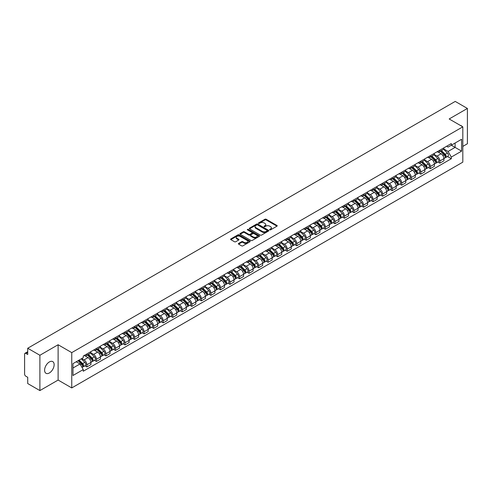 <?xml version="1.0" encoding="UTF-8"?>
<svg xmlns="http://www.w3.org/2000/svg" width="492" height="492" viewBox="0 0 492 492"><rect width="100%" height="100%" fill="white"/><g stroke="black" fill="none" stroke-linecap="round" stroke-linejoin="round"><path stroke-width="0.74" d="M269.745 229.856A0.597 0.344 0 0 0 270.588 229.856L276.965 226.172A0.849 0.492 0 0 0 277.217 225.828A0.849 0.492 0 0 0 276.965 225.477L266.16 219.241A0.849 0.492 0 0 0 264.96 219.241L258.583 222.925A0.597 0.344 0 0 0 259.419 223.411L260.25 222.931A2.718 1.568 0 0 1 264.087 222.931L264.991 223.454A2.718 1.568 0 0 1 265.785 224.561A2.718 1.568 0 0 1 264.991 225.668L264.167 226.148A0.597 0.344 0 0 0 265.003 226.634L265.828 226.154A2.718 1.568 0 0 1 269.671 226.154L270.575 226.677A2.718 1.568 0 0 1 271.369 227.784A2.718 1.568 0 0 1 270.575 228.891L269.745 229.37A0.597 0.344 0 0 0 269.745 229.856L269.745 229.37M49.372 372.961A6.747 3.893 120 0 0 53.776 367.014A6.747 3.893 120 0 0 52.742 361.608A6.747 3.893 120 0 0 49.372 361.94A6.747 3.893 120 0 0 44.963 367.887A6.747 3.893 120 0 0 45.996 373.293A6.747 3.893 120 0 0 49.372 372.961M462.013 126.382A6.747 3.893 120 0 0 461.293 125.731A6.747 3.893 120 0 0 460.371 125.435M238.608 243.435A0.849 0.492 0 0 0 238.356 243.78A0.849 0.492 0 0 0 238.608 244.124L241.64 245.877A0.849 0.492 0 0 0 242.839 245.877L249.924 241.787A0.849 0.492 0 0 0 250.17 241.443A0.849 0.492 0 0 0 249.924 241.092L239.118 234.856A0.849 0.492 0 0 0 237.913 234.856L230.834 238.946A0.849 0.492 0 0 0 230.582 239.29A0.849 0.492 0 0 0 230.834 239.641L234.493 241.75A0.849 0.492 0 0 0 235.693 241.75L238.725 240.004A0.849 0.492 0 0 0 238.977 239.653A0.849 0.492 0 0 0 238.725 239.309L236.91 238.263A2.269 1.31 0 0 1 236.246 237.335A2.269 1.31 0 0 1 237.648 236.123A2.269 1.31 0 0 1 240.121 236.406L247.236 240.514A2.269 1.31 0 0 1 247.9 241.443A2.269 1.31 0 0 1 246.498 242.654A2.269 1.31 0 0 1 244.026 242.365L242.839 241.683A0.849 0.492 0 0 0 241.64 241.683L238.608 243.435L238.608 244.124L241.64 242.39L241.64 241.683M71.752 352.623L58.117 344.744L39.889 355.267L27.718 348.244L455.229 101.42L467.4 108.449L449.171 118.972L462.812 126.844L71.752 352.623L71.752 387.93L462.812 162.157L462.812 126.844M260.305 235.096A0.849 0.492 0 0 0 261.51 235.096L268.589 231.006A0.849 0.492 0 0 0 268.841 230.662A0.849 0.492 0 0 0 268.589 230.317L257.783 224.075A0.849 0.492 0 0 0 256.584 224.075L249.499 228.165A0.849 0.492 0 0 0 249.253 228.509A0.849 0.492 0 0 0 249.499 228.86L260.305 235.096M247.667 229.985A0.597 0.344 0 0 1 248.269 230.065L259.247 236.406L252.175 240.49A0.849 0.492 0 0 1 250.969 240.49L240.164 234.247L240.164 233.552A0.849 0.492 0 0 0 239.918 233.903A0.849 0.492 0 0 0 240.164 234.247M240.164 233.552L243.196 231.806A0.849 0.492 0 0 1 244.401 231.806L248.78 234.333A0.849 0.492 0 0 0 249.979 234.333L251.99 233.171A0.849 0.492 0 0 0 252.242 232.827A0.849 0.492 0 0 0 251.99 232.482L247.433 229.844A0.597 0.344 0 0 1 248.269 229.364L259.259 235.705A0.849 0.492 0 0 1 259.505 236.049A0.849 0.492 0 0 1 259.259 236.4L259.259 235.705M39.889 355.267L39.889 390.58L27.718 383.551L27.718 377.303L25.824 376.208A1.728 0.996 -120 0 1 24.6 374.086L24.6 354.105A1.728 0.996 -120 0 1 24.957 353.311L27.718 351.719M462.812 146.407L467.4 143.756L467.4 108.449M39.889 390.58L58.117 380.058L71.752 387.93M27.718 348.244L27.718 354.492L25.824 353.397A1.728 0.996 -120 0 0 24.957 353.311M439.879 150.152A3.979 2.3 60 0 1 439.055 151.936L443.089 149.605A3.979 2.3 -120 0 0 443.913 147.821M434.147 154.433L437.062 156.118A3.979 2.3 60 0 1 439.879 160.989L443.913 158.658A3.979 2.3 -120 0 0 441.103 153.787L438.212 152.12M443.913 158.658L443.913 160.816L439.879 163.141L437.942 162.028M439.055 151.936A3.979 2.3 60 0 1 437.093 151.757M439.879 160.989L439.879 163.141M430.334 155.656A3.979 2.3 60 0 1 429.51 157.446L433.55 155.115A3.979 2.3 -120 0 0 434.374 153.326M428.403 167.532L430.334 168.651L434.374 166.321L434.374 164.168A3.979 2.3 -120 0 0 431.558 159.297L428.673 157.625M429.51 157.446A3.979 2.3 60 0 1 427.554 157.262M424.608 159.943L427.523 161.628A3.979 2.3 60 0 1 430.334 166.499L430.334 168.651M420.795 161.167A3.979 2.3 60 0 1 419.971 162.95L424.006 160.62A3.979 2.3 -120 0 0 424.83 158.836M418.858 173.043L420.795 174.162L424.83 171.831L424.83 169.678A3.979 2.3 -120 0 0 422.019 164.802L419.129 163.135M419.971 162.95A3.979 2.3 60 0 1 418.016 162.772M415.07 165.453L417.985 167.132A3.979 2.3 60 0 1 420.795 172.009L420.795 174.162M411.257 166.677A3.979 2.3 60 0 1 410.433 168.461L414.467 166.13A3.979 2.3 -120 0 0 415.291 164.346M409.319 178.553L411.257 179.672L415.291 177.341L415.291 175.183A3.979 2.3 -120 0 0 412.481 170.312L409.59 168.645M410.433 168.461A3.979 2.3 60 0 1 408.471 168.282M405.525 170.958L408.44 172.643A3.979 2.3 60 0 1 411.257 177.514L411.257 179.672M401.712 172.182A3.979 2.3 60 0 1 400.888 173.971L404.928 171.64A3.979 2.3 -120 0 0 405.752 169.851M399.781 184.063L401.712 185.177L405.752 182.846L405.752 180.693A3.979 2.3 -120 0 0 402.936 175.822L400.045 174.15M400.888 173.971A3.979 2.3 60 0 1 398.932 173.793M395.986 176.468L398.901 178.153A3.979 2.3 60 0 1 401.712 183.024L401.712 185.177M392.173 177.692A3.979 2.3 60 0 1 391.349 179.475L395.383 177.145A3.979 2.3 -120 0 0 396.208 175.361M390.236 189.568L392.173 190.687L396.208 188.356L396.208 186.204A3.979 2.3 -120 0 0 393.397 181.327L390.507 179.66M391.349 179.475A3.979 2.3 60 0 1 389.387 179.297M386.441 181.978L389.356 183.657A3.979 2.3 60 0 1 392.173 188.534L392.173 190.687M382.635 183.202A3.979 2.3 60 0 1 381.81 184.986L385.845 182.655A3.979 2.3 -120 0 0 386.669 180.871M380.697 195.078L382.635 196.197L386.669 193.866L386.669 191.708A3.979 2.3 -120 0 0 383.852 186.837L380.968 185.17M381.81 184.986A3.979 2.3 60 0 1 379.849 184.808M376.903 187.483L379.818 189.168A3.979 2.3 60 0 1 382.635 194.039L382.635 196.197M373.09 188.707A3.979 2.3 60 0 1 372.266 190.496L376.306 188.165A3.979 2.3 -120 0 0 377.13 186.376M371.152 200.588L373.09 201.702L377.13 199.371L377.13 197.218A3.979 2.3 -120 0 0 374.314 192.347L371.423 190.675M372.266 190.496A3.979 2.3 60 0 1 370.31 190.318M367.364 192.993L370.279 194.678A3.979 2.3 60 0 1 373.09 199.549L373.09 201.702M363.551 194.217A3.979 2.3 60 0 1 362.727 196L366.761 193.67A3.979 2.3 -120 0 0 367.586 191.886M361.614 206.093L363.551 207.212L367.586 204.881L367.586 202.729A3.979 2.3 -120 0 0 364.775 197.852L361.884 196.185M362.727 196A3.979 2.3 60 0 1 360.765 195.822M357.819 198.504L360.734 200.183A3.979 2.3 60 0 1 363.551 205.059L363.551 207.212M354.006 199.727A3.979 2.3 60 0 1 353.182 201.511L357.223 199.18A3.979 2.3 -120 0 0 358.047 197.397M352.075 211.603L354.006 212.722L358.047 210.392L358.047 208.233A3.979 2.3 -120 0 0 355.23 203.362L352.346 201.695M353.182 201.511A3.979 2.3 60 0 1 351.226 201.333M348.281 204.008L351.196 205.693A3.979 2.3 60 0 1 354.006 210.564L354.006 212.722M344.468 205.232A3.979 2.3 60 0 1 343.644 207.021L347.678 204.69A3.979 2.3 -120 0 0 348.502 202.901M342.53 217.113L344.468 218.227L348.502 215.896L348.502 213.743A3.979 2.3 -120 0 0 345.692 208.872L342.801 207.206M343.644 207.021A3.979 2.3 60 0 1 341.688 206.843M338.742 209.518L341.657 211.203A3.979 2.3 60 0 1 344.468 216.074L344.468 218.227M334.929 210.742A3.979 2.3 60 0 1 334.105 212.526L338.139 210.201A3.979 2.3 -120 0 0 338.963 208.411M332.992 222.618L334.929 223.737L338.963 221.406L338.963 219.254A3.979 2.3 -120 0 0 336.153 214.377L333.262 212.71M334.105 212.526A3.979 2.3 60 0 1 332.143 212.347M329.197 215.029L332.112 216.708A3.979 2.3 60 0 1 334.929 221.584L334.929 223.737M325.384 216.252A3.979 2.3 60 0 1 324.56 218.036L328.601 215.705A3.979 2.3 -120 0 0 329.425 213.922M323.453 228.128L325.384 229.247L329.425 226.917L329.425 224.758A3.979 2.3 -120 0 0 326.608 219.887L323.718 218.22M324.56 218.036A3.979 2.3 60 0 1 322.604 217.858M319.659 220.533L322.574 222.218A3.979 2.3 60 0 1 325.384 227.089L325.384 229.247M315.846 221.757A3.979 2.3 60 0 1 315.021 223.546L319.056 221.215A3.979 2.3 -120 0 0 319.88 219.426M313.908 233.638L315.846 234.752L319.88 232.421L319.88 230.268A3.979 2.3 -120 0 0 317.069 225.398L314.179 223.731M315.021 223.546A3.979 2.3 60 0 1 313.06 223.368M310.114 226.043L313.029 227.728A3.979 2.3 60 0 1 315.846 232.599L315.846 234.752M306.301 227.267A3.979 2.3 60 0 1 305.483 229.057L309.517 226.726A3.979 2.3 -120 0 0 310.341 224.936M304.37 239.143L306.307 240.262L310.341 237.931L310.341 235.779A3.979 2.3 -120 0 0 307.525 230.902L304.64 229.235M305.483 229.057A3.979 2.3 60 0 1 303.521 228.872M300.575 231.554L303.49 233.233A3.979 2.3 60 0 1 306.307 238.11L306.307 240.262M296.762 232.778A3.979 2.3 60 0 1 295.938 234.561L299.979 232.23A3.979 2.3 -120 0 0 300.797 230.447M294.825 244.653L296.762 245.772L300.797 243.442L300.797 241.289A3.979 2.3 -120 0 0 297.986 236.412L295.095 234.745M295.938 234.561A3.979 2.3 60 0 1 293.982 234.383M291.036 237.058L293.952 238.743A3.979 2.3 60 0 1 296.762 243.614L296.762 245.772M287.223 238.282A3.979 2.3 60 0 1 286.399 240.071L290.434 237.741A3.979 2.3 -120 0 0 291.258 235.957M285.286 250.164L287.223 251.277L291.258 248.946L291.258 246.793A3.979 2.3 -120 0 0 288.447 241.923L285.557 240.256M286.399 240.071A3.979 2.3 60 0 1 284.438 239.893M281.492 242.568L284.407 244.253A3.979 2.3 60 0 1 287.223 249.124L287.223 251.277M277.679 243.792A3.979 2.3 60 0 1 276.855 245.582L280.895 243.251A3.979 2.3 -120 0 0 281.719 241.461M275.748 255.668L277.679 256.787L281.719 254.456L281.719 252.304A3.979 2.3 -120 0 0 278.902 247.433L276.012 245.76M276.855 245.582A3.979 2.3 60 0 1 274.899 245.397M271.953 248.079L274.868 249.758A3.979 2.3 60 0 1 277.679 254.635L277.679 256.787M268.14 249.303A3.979 2.3 60 0 1 267.316 251.086L271.35 248.755A3.979 2.3 -120 0 0 272.174 246.972M266.203 261.178L268.14 262.298L272.174 259.967L272.174 257.814A3.979 2.3 -120 0 0 269.364 252.937L266.473 251.271M267.316 251.086A3.979 2.3 60 0 1 265.36 250.908M262.408 253.583L265.329 255.268A3.979 2.3 60 0 1 268.14 260.145L268.14 262.298M258.601 254.813A3.979 2.3 60 0 1 257.777 256.596L261.812 254.266A3.979 2.3 -120 0 0 262.636 252.482M256.664 266.689L258.601 267.802L262.636 265.471L262.636 263.318A3.979 2.3 -120 0 0 259.825 258.448L256.935 256.781M257.777 256.596A3.979 2.3 60 0 1 255.815 256.418M252.87 259.093L255.785 260.778A3.979 2.3 60 0 1 258.601 265.649L258.601 267.802M249.057 260.317A3.979 2.3 60 0 1 248.232 262.107L252.273 259.776A3.979 2.3 -120 0 0 253.097 257.986M247.125 272.193L249.057 273.312L253.097 270.981L253.097 268.829A3.979 2.3 -120 0 0 250.28 263.958L247.39 262.285M248.232 262.107A3.979 2.3 60 0 1 246.277 261.922M243.331 264.604L246.246 266.289A3.979 2.3 60 0 1 249.057 271.16L249.057 273.312M239.518 265.828A3.979 2.3 60 0 1 238.694 267.611L242.728 265.28A3.979 2.3 -120 0 0 243.552 263.497M237.581 277.703L239.518 278.823L243.552 276.492L243.552 274.339A3.979 2.3 -120 0 0 240.742 269.462L237.851 267.796M238.694 267.611A3.979 2.3 60 0 1 236.732 267.433M233.786 270.114L236.701 271.793A3.979 2.3 60 0 1 239.518 276.67L239.518 278.823M229.973 271.338A3.979 2.3 60 0 1 229.149 273.122L233.19 270.791A3.979 2.3 -120 0 0 234.014 269.007M228.042 283.214L229.973 284.327L234.014 282.002L234.014 279.843A3.979 2.3 -120 0 0 231.197 274.973L228.313 273.306M229.149 273.122A3.979 2.3 60 0 1 227.193 272.943M224.247 275.618L227.163 277.303A3.979 2.3 60 0 1 229.973 282.174L229.973 284.327M220.434 276.842A3.979 2.3 60 0 1 219.61 278.632L223.645 276.301A3.979 2.3 -120 0 0 224.469 274.511M218.497 288.718L220.434 289.837L224.469 287.506L224.469 285.354A3.979 2.3 -120 0 0 221.658 280.483L218.768 278.81M219.61 278.632A3.979 2.3 60 0 1 217.655 278.447M214.709 281.129L217.624 282.814A3.979 2.3 60 0 1 220.434 287.685L220.434 289.837M210.896 282.353A3.979 2.3 60 0 1 210.072 284.136L214.106 281.805A3.979 2.3 -120 0 0 214.93 280.022M208.959 294.228L210.896 295.348L214.93 293.017L214.93 290.864A3.979 2.3 -120 0 0 212.12 285.987L209.229 284.321M210.072 284.136A3.979 2.3 60 0 1 208.11 283.958M205.164 286.639L208.079 288.318A3.979 2.3 60 0 1 210.896 293.195L210.896 295.348M201.351 287.863A3.979 2.3 60 0 1 200.527 289.647L204.567 287.316A3.979 2.3 -120 0 0 205.392 285.532M199.42 299.739L201.351 300.858L205.392 298.527L205.392 296.368A3.979 2.3 -120 0 0 202.575 291.498L199.684 289.831M200.527 289.647A3.979 2.3 60 0 1 198.571 289.468M195.625 292.143L198.54 293.829A3.979 2.3 60 0 1 201.351 298.699L201.351 300.858M191.812 293.367A3.979 2.3 60 0 1 190.988 295.157L195.023 292.826A3.979 2.3 -120 0 0 195.847 291.036M189.875 305.249L191.812 306.362L195.847 304.031L195.847 301.879A3.979 2.3 -120 0 0 193.036 297.008L190.146 295.335M190.988 295.157A3.979 2.3 60 0 1 189.026 294.979M186.081 297.654L188.996 299.339A3.979 2.3 60 0 1 191.812 304.21L191.812 306.362M182.274 298.878A3.979 2.3 60 0 1 181.45 300.661L185.484 298.33A3.979 2.3 -120 0 0 186.308 296.547M180.336 310.753L182.274 311.873L186.308 309.542L186.308 307.389A3.979 2.3 -120 0 0 183.491 302.512L180.607 300.846M181.45 300.661A3.979 2.3 60 0 1 179.488 300.483M176.542 303.164L179.457 304.843A3.979 2.3 60 0 1 182.274 309.72L182.274 311.873M172.729 304.388A3.979 2.3 60 0 1 171.905 306.172L175.945 303.841A3.979 2.3 -120 0 0 176.769 302.057M170.792 316.264L172.729 317.383L176.769 315.052L176.769 312.894A3.979 2.3 -120 0 0 173.953 308.023L171.062 306.356M171.905 306.172A3.979 2.3 60 0 1 169.949 305.993M167.003 308.668L169.918 310.354A3.979 2.3 60 0 1 172.729 315.224L172.729 317.383M163.19 309.892A3.979 2.3 60 0 1 162.366 311.682L166.401 309.351A3.979 2.3 -120 0 0 167.225 307.562M161.253 321.774L163.19 322.887L167.225 320.556L167.225 318.404A3.979 2.3 -120 0 0 164.414 313.533L161.524 311.86M162.366 311.682A3.979 2.3 60 0 1 160.404 311.504M157.458 314.179L160.374 315.864A3.979 2.3 60 0 1 163.19 320.735L163.19 322.887M153.645 315.403A3.979 2.3 60 0 1 152.821 317.186L156.862 314.855A3.979 2.3 -120 0 0 157.686 313.072M151.714 327.278L153.645 328.398L157.686 326.067L157.686 323.914A3.979 2.3 -120 0 0 154.869 319.037L151.985 317.371M152.821 317.186A3.979 2.3 60 0 1 150.866 317.008M147.92 319.689L150.835 321.368A3.979 2.3 60 0 1 153.645 326.245L153.645 328.398M144.107 320.913A3.979 2.3 60 0 1 143.283 322.697L147.317 320.366A3.979 2.3 -120 0 0 148.141 318.582M142.17 332.789L144.107 333.908L148.141 331.577L148.141 329.419A3.979 2.3 -120 0 0 145.331 324.548L142.44 322.881M143.283 322.697A3.979 2.3 60 0 1 141.327 322.518M138.381 325.194L141.296 326.879A3.979 2.3 60 0 1 144.107 331.749L144.107 333.908M134.568 326.417A3.979 2.3 60 0 1 133.744 328.207L137.778 325.876A3.979 2.3 -120 0 0 138.603 324.087M132.631 338.299L134.568 339.412L138.603 337.082L138.603 334.929A3.979 2.3 -120 0 0 135.792 330.058L132.901 328.392M133.744 328.207A3.979 2.3 60 0 1 131.782 328.029M128.836 330.704L131.751 332.389A3.979 2.3 60 0 1 134.568 337.26L134.568 339.412M125.023 331.928A3.979 2.3 60 0 1 124.199 333.711L128.24 331.387A3.979 2.3 -120 0 0 129.064 329.597M123.092 343.803L125.023 344.923L129.064 342.592L129.064 340.439A3.979 2.3 -120 0 0 126.247 335.562L123.357 333.896M124.199 333.711A3.979 2.3 60 0 1 122.244 333.533M119.298 336.214L122.213 337.893A3.979 2.3 60 0 1 125.023 342.77L125.023 344.923M115.485 337.438A3.979 2.3 60 0 1 114.661 339.222L118.695 336.891A3.979 2.3 -120 0 0 119.519 335.107M113.547 349.314L115.485 350.433L119.519 348.102L119.519 345.944A3.979 2.3 -120 0 0 116.709 341.073L113.818 339.406M114.661 339.222A3.979 2.3 60 0 1 112.699 339.043M109.753 341.719L112.668 343.404A3.979 2.3 60 0 1 115.485 348.274L115.485 350.433M105.94 342.942A3.979 2.3 60 0 1 105.122 344.732L109.156 342.401A3.979 2.3 -120 0 0 109.98 340.612M104.009 354.824L105.946 355.937L109.98 353.607L109.98 351.454A3.979 2.3 -120 0 0 107.164 346.583L104.279 344.917M105.122 344.732A3.979 2.3 60 0 1 103.16 344.554M100.214 347.229L103.129 348.914A3.979 2.3 60 0 1 105.946 353.785L105.946 355.937M96.401 348.453A3.979 2.3 60 0 1 95.577 350.243L99.618 347.912A3.979 2.3 -120 0 0 100.436 346.122M94.464 360.328L96.401 361.448L100.436 359.117L100.436 356.964A3.979 2.3 -120 0 0 97.625 352.087L94.735 350.421M95.577 350.243A3.979 2.3 60 0 1 93.621 350.058M90.676 352.739L93.591 354.418A3.979 2.3 60 0 1 96.401 359.295L96.401 361.448M86.863 353.963A3.979 2.3 60 0 1 86.038 355.747L90.073 353.416A3.979 2.3 -120 0 0 90.897 351.632M84.925 365.839L86.863 366.958L90.897 364.627L90.897 362.475A3.979 2.3 -120 0 0 88.086 357.598L85.196 355.931M86.038 355.747A3.979 2.3 60 0 1 84.077 355.568M81.721 358.588L84.046 359.929A3.979 2.3 60 0 1 86.863 364.8L86.863 366.958M446.638 146.247L448.071 147.077L461.588 139.273L455.106 143.018L455.106 147.397L448.071 151.456L443.692 148.928M72.976 368.016L80.011 363.957L83.253 369.572L72.976 375.501L72.976 363.637L83.253 357.702L83.253 356.048L451.318 143.547L451.318 145.208L461.588 151.136L451.318 157.071L448.071 151.456M461.588 139.273L461.588 151.136M83.253 369.572L83.253 371.226L451.318 158.732L451.318 157.071M58.117 344.744L58.117 380.058M80.011 363.957L76.217 361.768M447.486 156.517L451.318 158.732M269.985 229.942L270.575 229.598A2.718 1.568 0 0 0 271.369 228.491L271.369 227.784M265.785 224.561L265.785 225.268A2.718 1.568 0 0 1 264.991 226.375L264.401 226.714M276.965 225.477L276.965 226.172L266.16 219.949A0.849 0.492 0 0 0 264.96 219.949L258.817 223.491M268.583 231.012L257.783 224.782A0.849 0.492 0 0 0 256.584 224.782L249.512 228.866L249.499 228.165M267.088 230.902A0.597 0.344 0 0 0 267.088 230.416L257.605 224.942A0.597 0.344 0 0 0 256.762 224.942L255.895 225.447A2.718 1.568 0 0 0 255.102 226.554A2.718 1.568 0 0 0 255.895 227.661L262.377 231.406A2.718 1.568 0 0 0 266.221 231.406L267.088 230.902L267.088 231.609A0.597 0.344 0 0 0 267.267 231.369L267.267 230.662M255.102 226.554L255.102 227.261A2.718 1.568 0 0 0 255.895 228.368L255.895 227.661M267.088 231.609L266.221 232.113A2.718 1.568 0 0 1 262.377 232.113L255.895 228.368M240.176 234.253L243.196 232.513L243.196 231.806M252.242 232.827L252.242 233.534A0.849 0.492 0 0 1 251.99 233.878L249.979 235.041A0.849 0.492 0 0 1 248.78 235.041L244.401 232.513A0.849 0.492 0 0 0 243.196 232.513M253.331 236.959A2.269 1.31 0 0 0 255.803 237.242A2.269 1.31 0 0 0 257.205 236.031A2.269 1.31 0 0 0 256.541 235.108L254.032 233.657A0.849 0.492 0 0 0 252.833 233.657L250.822 234.819A0.849 0.492 0 0 0 250.576 235.17A0.849 0.492 0 0 0 250.822 235.514L253.331 236.959L253.331 237.667A2.269 1.31 0 0 0 255.803 237.95A2.269 1.31 0 0 0 257.205 236.738L257.205 236.031M250.576 235.17L250.576 235.871A0.849 0.492 0 0 0 250.822 236.222L250.822 235.514M253.331 237.667L250.822 236.222M247.9 241.443L247.9 242.144A2.269 1.31 0 0 1 246.498 243.355A2.269 1.31 0 0 1 244.026 243.073L242.839 242.39A0.849 0.492 0 0 0 241.64 242.39M236.246 237.335L236.246 238.042A2.269 1.31 0 0 0 236.91 238.964L236.91 238.263M238.725 239.309L238.725 240.004L236.91 238.964M249.911 241.793L239.118 235.563A0.849 0.492 0 0 0 237.913 235.563L230.84 239.647L230.834 238.946M440.389 151.161L444.153 154.869A2.165 1.248 60 0 1 444.719 158.11L443.913 158.578M441.139 151.905L442.732 152.821M440.807 150.921L444.922 154.986A1.039 0.597 60 0 1 445.198 156.542A1.039 0.597 60 0 1 445.106 156.579M441.429 150.564L445.192 154.273A2.165 1.248 60 0 1 445.758 157.514A2.165 1.248 60 0 1 445.106 157.581M443.532 149.193L447.394 153A2.165 1.248 60 0 1 447.96 156.241L445.758 157.514M430.851 156.671L434.608 160.38A2.165 1.248 60 0 1 435.18 163.621L434.374 164.088M431.601 157.409L433.194 158.332M431.269 156.431L435.383 160.49A1.039 0.597 60 0 1 435.66 162.046A1.039 0.597 60 0 1 435.561 162.083M431.89 156.069L435.648 159.777A2.165 1.248 60 0 1 436.219 163.024A2.165 1.248 60 0 1 435.568 163.092M433.993 154.703L437.849 158.51A2.165 1.248 60 0 1 438.421 161.751L436.219 163.024M421.312 162.182L425.07 165.89A2.165 1.248 60 0 1 425.642 169.131L424.83 169.599M422.056 162.92L423.655 163.842M421.724 161.942L425.844 166.001A1.039 0.597 60 0 1 426.115 167.557A1.039 0.597 60 0 1 426.023 167.594M422.351 161.579L426.109 165.287A2.165 1.248 60 0 1 426.681 168.528A2.165 1.248 60 0 1 426.023 168.602M424.455 160.214L428.311 164.014A2.165 1.248 60 0 1 428.883 167.262L426.681 168.528M411.767 167.686L415.525 171.394A2.165 1.248 60 0 1 416.097 174.642L415.291 175.103M412.517 168.43L414.11 169.346M412.185 167.446L416.3 171.511A1.039 0.597 60 0 1 416.576 173.067A1.039 0.597 60 0 1 416.478 173.104M412.806 167.089L416.564 170.798A2.165 1.248 60 0 1 417.136 174.039A2.165 1.248 60 0 1 416.484 174.107M414.91 165.718L418.766 169.525A2.165 1.248 60 0 1 419.338 172.766L417.136 174.039M402.228 173.196L405.986 176.905A2.165 1.248 60 0 1 406.558 180.146L405.752 180.613M402.979 173.934L404.572 174.857M402.647 172.956L406.761 177.015A1.039 0.597 60 0 1 407.032 178.571A1.039 0.597 60 0 1 406.939 178.608M403.268 172.6L407.025 176.302A2.165 1.248 60 0 1 407.597 179.549A2.165 1.248 60 0 1 406.946 179.617M405.371 171.228L409.227 175.035A2.165 1.248 60 0 1 409.799 178.276L407.597 179.549M392.684 178.707L396.447 182.415A2.165 1.248 60 0 1 397.013 185.656L396.208 186.124M393.434 179.445L395.027 180.367M393.102 178.467L397.216 182.526A1.039 0.597 60 0 1 397.493 184.082A1.039 0.597 60 0 1 397.401 184.119M393.729 178.104L397.487 181.812A2.165 1.248 60 0 1 398.053 185.053A2.165 1.248 60 0 1 397.401 185.127M395.832 176.739L399.688 180.539A2.165 1.248 60 0 1 400.254 183.787L398.053 185.053M383.145 184.211L386.903 187.919A2.165 1.248 60 0 1 387.475 191.167L386.669 191.628M383.895 184.955L385.488 185.871M383.563 183.971L387.678 188.036A1.039 0.597 60 0 1 387.954 189.592A1.039 0.597 60 0 1 387.856 189.629M384.184 183.614L387.942 187.323A2.165 1.248 60 0 1 388.514 190.564A2.165 1.248 60 0 1 387.862 190.632M386.288 182.243L390.144 186.05A2.165 1.248 60 0 1 390.716 189.291L388.514 190.564M373.606 189.721L377.364 193.43A2.165 1.248 60 0 1 377.936 196.671L377.124 197.138M374.357 190.459L375.949 191.382M374.018 189.482L378.139 193.54A1.039 0.597 60 0 1 378.409 195.096A1.039 0.597 60 0 1 378.317 195.133M374.646 189.125L378.403 192.833A2.165 1.248 60 0 1 378.975 196.074A2.165 1.248 60 0 1 378.317 196.142M376.749 187.753L380.605 191.56A2.165 1.248 60 0 1 381.177 194.801L378.975 196.074M364.062 195.232L367.819 198.94A2.165 1.248 60 0 1 368.391 202.181L367.586 202.649M364.812 195.97L366.405 196.892M364.48 194.992L368.594 199.051A1.039 0.597 60 0 1 368.871 200.607A1.039 0.597 60 0 1 368.772 200.644M365.101 194.629L368.865 198.338A2.165 1.248 60 0 1 369.43 201.579A2.165 1.248 60 0 1 368.779 201.652M367.204 193.264L371.066 197.064A2.165 1.248 60 0 1 371.632 200.312L369.43 201.579M354.523 200.742L358.281 204.444A2.165 1.248 60 0 1 358.853 207.692L358.047 208.153M355.273 201.48L356.866 202.397M354.941 200.496L359.055 204.561A1.039 0.597 60 0 1 359.326 206.117A1.039 0.597 60 0 1 359.234 206.154M355.562 200.139L359.32 203.848A2.165 1.248 60 0 1 359.892 207.089A2.165 1.248 60 0 1 359.24 207.157M357.666 198.768L361.522 202.575A2.165 1.248 60 0 1 362.094 205.816L359.892 207.089M344.984 206.246L348.742 209.955A2.165 1.248 60 0 1 349.308 213.196L348.502 213.663M345.728 206.984L347.327 207.907M345.396 206.007L349.517 210.066A1.039 0.597 60 0 1 349.787 211.621A1.039 0.597 60 0 1 349.695 211.658M346.024 205.65L349.781 209.358A2.165 1.248 60 0 1 350.353 212.599A2.165 1.248 60 0 1 349.695 212.667M348.127 204.278L351.983 208.085A2.165 1.248 60 0 1 352.555 211.326L350.353 212.599M335.439 211.757L339.197 215.465A2.165 1.248 60 0 1 339.769 218.706L338.963 219.174M336.19 212.495L337.783 213.417M335.858 211.517L339.972 215.576A1.039 0.597 60 0 1 340.249 217.132A1.039 0.597 60 0 1 340.15 217.169M336.479 211.154L340.236 214.863A2.165 1.248 60 0 1 340.808 218.104A2.165 1.248 60 0 1 340.156 218.177M338.582 209.789L342.438 213.596A2.165 1.248 60 0 1 343.01 216.837L340.808 218.104M325.901 217.267L329.658 220.976A2.165 1.248 60 0 1 330.23 224.217L329.425 224.678M326.651 218.005L328.244 218.922M326.319 217.021L330.433 221.086A1.039 0.597 60 0 1 330.704 222.642A1.039 0.597 60 0 1 330.612 222.679M326.94 216.665L330.698 220.373A2.165 1.248 60 0 1 331.27 223.614A2.165 1.248 60 0 1 330.618 223.682M329.043 215.293L332.899 219.1A2.165 1.248 60 0 1 333.471 222.341L331.27 223.614M316.356 222.771L320.12 226.48A2.165 1.248 60 0 1 320.686 229.721L319.88 230.188M317.106 223.516L318.699 224.432M316.774 222.532L320.889 226.591A1.039 0.597 60 0 1 321.165 228.147A1.039 0.597 60 0 1 321.073 228.19M317.395 222.175L321.159 225.883A2.165 1.248 60 0 1 321.725 229.124A2.165 1.248 60 0 1 321.073 229.192M319.499 220.803L323.361 224.61A2.165 1.248 60 0 1 323.927 227.851L321.725 229.124M306.817 228.282L310.575 231.99A2.165 1.248 60 0 1 311.147 235.231L310.341 235.699M307.568 229.02L309.161 229.942M307.236 228.042L311.35 232.101A1.039 0.597 60 0 1 311.627 233.657A1.039 0.597 60 0 1 311.528 233.694M307.857 227.679L311.614 231.388A2.165 1.248 60 0 1 312.186 234.629A2.165 1.248 60 0 1 311.534 234.702M309.96 226.314L313.816 230.121A2.165 1.248 60 0 1 314.388 233.362L312.186 234.629M297.279 233.792L301.036 237.501A2.165 1.248 60 0 1 301.608 240.742L300.797 241.203M298.029 234.53L299.622 235.447M297.691 233.546L301.811 237.611A1.039 0.597 60 0 1 302.082 239.167A1.039 0.597 60 0 1 301.99 239.204M298.318 233.19L302.076 236.898A2.165 1.248 60 0 1 302.648 240.139A2.165 1.248 60 0 1 301.99 240.207M300.421 231.824L304.277 235.625A2.165 1.248 60 0 1 304.849 238.866L302.648 240.139M287.734 239.297L291.492 243.005A2.165 1.248 60 0 1 292.063 246.246L291.258 246.713M288.484 240.041L290.077 240.957M288.152 239.057L292.266 243.116A1.039 0.597 60 0 1 292.543 244.672A1.039 0.597 60 0 1 292.445 244.715M288.773 238.7L292.531 242.408A2.165 1.248 60 0 1 293.103 245.649A2.165 1.248 60 0 1 292.451 245.717M290.877 237.328L294.733 241.135A2.165 1.248 60 0 1 295.305 244.376L293.103 245.649M278.195 244.807L281.953 248.515A2.165 1.248 60 0 1 282.525 251.756L281.719 252.224M278.946 245.545L280.538 246.467M278.613 244.567L282.728 248.626A1.039 0.597 60 0 1 282.998 250.182A1.039 0.597 60 0 1 282.906 250.219M279.235 244.204L282.992 247.913A2.165 1.248 60 0 1 283.564 251.154A2.165 1.248 60 0 1 282.912 251.227M281.338 242.839L285.194 246.646A2.165 1.248 60 0 1 285.766 249.887L283.564 251.154M268.65 250.317L272.414 254.026A2.165 1.248 60 0 1 272.98 257.267L272.174 257.734M269.401 251.055L270.994 251.978M269.069 250.077L273.189 254.136A1.039 0.597 60 0 1 273.46 255.692A1.039 0.597 60 0 1 273.368 255.729M269.696 249.715L273.454 253.423A2.165 1.248 60 0 1 274.019 256.664A2.165 1.248 60 0 1 273.368 256.732M271.799 248.349L275.655 252.15A2.165 1.248 60 0 1 276.221 255.391L274.019 256.664M259.112 255.822L262.869 259.53A2.165 1.248 60 0 1 263.441 262.771L262.636 263.238M259.862 256.566L261.455 257.482M259.53 255.582L263.644 259.641A1.039 0.597 60 0 1 263.921 261.197A1.039 0.597 60 0 1 263.823 261.24M260.151 255.225L263.909 258.933A2.165 1.248 60 0 1 264.481 262.175A2.165 1.248 60 0 1 263.829 262.242M262.254 253.854L266.111 257.66A2.165 1.248 60 0 1 266.682 260.901L264.481 262.175M249.573 261.332L253.331 265.04A2.165 1.248 60 0 1 253.903 268.281L253.091 268.749M250.323 262.07L251.916 262.992M249.991 261.092L254.106 265.151A1.039 0.597 60 0 1 254.376 266.707A1.039 0.597 60 0 1 254.284 266.744M250.612 260.729L254.37 264.438A2.165 1.248 60 0 1 254.942 267.685A2.165 1.248 60 0 1 254.29 267.753M252.716 259.364L256.572 263.171A2.165 1.248 60 0 1 257.144 266.412L254.942 267.685M240.028 266.842L243.792 270.551A2.165 1.248 60 0 1 244.358 273.792L243.552 274.259M240.779 267.58L242.371 268.503M240.447 266.603L244.561 270.661A1.039 0.597 60 0 1 244.838 272.217A1.039 0.597 60 0 1 244.745 272.254M241.068 266.24L244.832 269.948A2.165 1.248 60 0 1 245.397 273.189A2.165 1.248 60 0 1 244.745 273.257M243.171 264.874L247.033 268.675A2.165 1.248 60 0 1 247.599 271.922L245.397 273.189M230.49 272.347L234.247 276.055A2.165 1.248 60 0 1 234.819 279.296L234.014 279.763M231.24 273.091L232.833 274.007M230.908 272.107L235.022 276.172A1.039 0.597 60 0 1 235.299 277.728A1.039 0.597 60 0 1 235.201 277.765M231.529 271.75L235.287 275.458A2.165 1.248 60 0 1 235.859 278.7A2.165 1.248 60 0 1 235.207 278.767M233.632 270.379L237.488 274.185A2.165 1.248 60 0 1 238.06 277.427L235.859 278.7M220.951 277.857L224.709 281.565A2.165 1.248 60 0 1 225.275 284.807L224.469 285.274M221.695 278.595L223.294 279.517M221.363 277.617L225.484 281.676A1.039 0.597 60 0 1 225.754 283.232A1.039 0.597 60 0 1 225.662 283.269M221.99 277.254L225.748 280.963A2.165 1.248 60 0 1 226.32 284.21A2.165 1.248 60 0 1 225.662 284.278M224.094 275.889L227.95 279.696A2.165 1.248 60 0 1 228.522 282.937L226.32 284.21M211.406 283.367L215.164 287.076A2.165 1.248 60 0 1 215.736 290.317L214.93 290.784M212.157 284.105L213.749 285.028M211.824 283.128L215.939 287.187A1.039 0.597 60 0 1 216.216 288.743A1.039 0.597 60 0 1 216.117 288.779M212.446 282.765L216.203 286.473A2.165 1.248 60 0 1 216.775 289.714A2.165 1.248 60 0 1 216.123 289.788M214.549 281.399L218.405 285.2A2.165 1.248 60 0 1 218.977 288.447L216.775 289.714M201.868 288.872L205.625 292.58A2.165 1.248 60 0 1 206.197 295.827L205.392 296.289M202.618 289.616L204.211 290.532M202.286 288.632L206.4 292.697A1.039 0.597 60 0 1 206.671 294.253A1.039 0.597 60 0 1 206.578 294.29M202.907 288.275L206.665 291.984A2.165 1.248 60 0 1 207.237 295.225A2.165 1.248 60 0 1 206.585 295.292M205.01 286.904L208.866 290.71A2.165 1.248 60 0 1 209.438 293.952L207.237 295.225M192.323 294.382L196.087 298.09A2.165 1.248 60 0 1 196.652 301.332L195.847 301.799M193.073 295.12L194.666 296.043M192.741 294.142L196.855 298.201A1.039 0.597 60 0 1 197.132 299.757A1.039 0.597 60 0 1 197.04 299.794M193.368 293.786L197.126 297.488A2.165 1.248 60 0 1 197.692 300.735A2.165 1.248 60 0 1 197.04 300.803M195.472 292.414L199.328 296.221A2.165 1.248 60 0 1 199.893 299.462L197.692 300.735M182.784 299.892L186.542 303.601A2.165 1.248 60 0 1 187.114 306.842L186.308 307.309M183.534 300.63L185.127 301.553M183.202 299.653L187.317 303.712A1.039 0.597 60 0 1 187.593 305.268A1.039 0.597 60 0 1 187.495 305.304M183.823 299.29L187.581 302.998A2.165 1.248 60 0 1 188.153 306.239A2.165 1.248 60 0 1 187.501 306.313M185.927 297.924L189.783 301.725A2.165 1.248 60 0 1 190.355 304.972L188.153 306.239M173.245 305.397L177.003 309.105A2.165 1.248 60 0 1 177.575 312.352L176.763 312.814M173.996 306.141L175.589 307.057M173.658 305.157L177.778 309.222A1.039 0.597 60 0 1 178.049 310.778A1.039 0.597 60 0 1 177.956 310.815M174.285 304.8L178.042 308.509A2.165 1.248 60 0 1 178.614 311.75A2.165 1.248 60 0 1 177.956 311.817M176.388 303.429L180.244 307.236A2.165 1.248 60 0 1 180.816 310.477L178.614 311.75M163.701 310.907L167.458 314.616A2.165 1.248 60 0 1 168.03 317.857L167.225 318.324M164.451 311.645L166.044 312.568M164.119 310.667L168.233 314.726A1.039 0.597 60 0 1 168.51 316.282A1.039 0.597 60 0 1 168.412 316.319M164.74 310.311L168.504 314.019A2.165 1.248 60 0 1 169.07 317.26A2.165 1.248 60 0 1 168.418 317.328M166.843 308.939L170.706 312.746A2.165 1.248 60 0 1 171.271 315.987L169.07 317.26M154.162 316.418L157.92 320.126A2.165 1.248 60 0 1 158.492 323.367L157.686 323.834M154.912 317.156L156.505 318.078M154.58 316.178L158.695 320.237A1.039 0.597 60 0 1 158.965 321.793A1.039 0.597 60 0 1 158.873 321.829M155.201 315.815L158.959 319.523A2.165 1.248 60 0 1 159.531 322.764A2.165 1.248 60 0 1 158.879 322.838M157.305 314.45L161.161 318.25A2.165 1.248 60 0 1 161.733 321.497L159.531 322.764M144.623 321.928L148.381 325.63A2.165 1.248 60 0 1 148.947 328.877L148.141 329.339M145.368 322.666L146.96 323.582M145.035 321.682L149.156 325.747A1.039 0.597 60 0 1 149.427 327.303A1.039 0.597 60 0 1 149.334 327.34M145.663 321.325L149.42 325.034A2.165 1.248 60 0 1 149.992 328.275A2.165 1.248 60 0 1 149.334 328.342M147.766 319.954L151.622 323.761A2.165 1.248 60 0 1 152.194 327.002L149.992 328.275M135.079 327.432L138.836 331.141A2.165 1.248 60 0 1 139.408 334.382L138.603 334.849M135.829 328.17L137.422 329.093M135.497 327.192L139.611 331.251A1.039 0.597 60 0 1 139.888 332.807A1.039 0.597 60 0 1 139.79 332.844M136.118 326.836L139.876 330.544A2.165 1.248 60 0 1 140.448 333.785A2.165 1.248 60 0 1 139.796 333.853M138.221 325.464L142.077 329.271A2.165 1.248 60 0 1 142.649 332.512L140.448 333.785M125.54 332.943L129.298 336.651A2.165 1.248 60 0 1 129.87 339.892L129.058 340.359M126.29 333.681L127.883 334.603M125.958 332.703L130.072 336.762A1.039 0.597 60 0 1 130.343 338.318A1.039 0.597 60 0 1 130.251 338.355M126.579 332.34L130.337 336.048A2.165 1.248 60 0 1 130.909 339.289A2.165 1.248 60 0 1 130.257 339.363M128.683 330.975L132.539 334.781A2.165 1.248 60 0 1 133.111 338.022L130.909 339.289M115.995 338.453L119.759 342.161A2.165 1.248 60 0 1 120.325 345.402L119.519 345.864M116.745 339.191L118.338 340.107M116.413 338.207L120.528 342.272A1.039 0.597 60 0 1 120.804 343.828A1.039 0.597 60 0 1 120.712 343.865M117.035 337.85L120.798 341.559A2.165 1.248 60 0 1 121.364 344.8A2.165 1.248 60 0 1 120.712 344.867M119.138 336.479L123 340.286A2.165 1.248 60 0 1 123.566 343.527L121.364 344.8M106.456 343.957L110.214 347.666A2.165 1.248 60 0 1 110.786 350.907L109.98 351.374M107.207 344.701L108.8 345.618M106.875 343.717L110.989 347.776A1.039 0.597 60 0 1 111.266 349.332A1.039 0.597 60 0 1 111.167 349.375M107.496 343.361L111.254 347.069A2.165 1.248 60 0 1 111.825 350.31A2.165 1.248 60 0 1 111.174 350.378M109.599 341.989L113.455 345.796A2.165 1.248 60 0 1 114.027 349.037L111.825 350.31M96.918 349.468L100.675 353.176A2.165 1.248 60 0 1 101.247 356.417L100.436 356.884M97.668 350.206L99.261 351.128M97.33 349.228L101.45 353.287A1.039 0.597 60 0 1 101.721 354.843A1.039 0.597 60 0 1 101.629 354.88M97.957 348.865L101.715 352.573A2.165 1.248 60 0 1 102.287 355.814A2.165 1.248 60 0 1 101.629 355.888M100.06 347.5L103.917 351.306A2.165 1.248 60 0 1 104.489 354.548L102.287 355.814M87.373 354.978L91.131 358.686A2.165 1.248 60 0 1 91.703 361.928L90.897 362.389M88.123 355.716L89.716 356.632M87.791 354.732L91.906 358.797A1.039 0.597 60 0 1 92.182 360.353A1.039 0.597 60 0 1 92.084 360.39M88.412 354.375L92.17 358.084A2.165 1.248 60 0 1 92.742 361.325A2.165 1.248 60 0 1 92.09 361.392M90.516 353.01L94.372 356.811A2.165 1.248 60 0 1 94.944 360.052L92.742 361.325M78.056 360.704L81.592 364.191A2.165 1.248 60 0 1 82.164 367.432L82.053 367.493M78.585 361.226L80.178 362.143M78.474 360.464L82.367 364.301A1.039 0.597 60 0 1 82.638 365.857A1.039 0.597 60 0 1 82.545 365.9M79.095 360.107L82.631 363.594A2.165 1.248 60 0 1 83.203 366.835A2.165 1.248 60 0 1 82.551 366.903M81.297 358.834L84.833 362.321A2.165 1.248 60 0 1 85.405 365.562L83.203 366.835M96.401 359.295L100.436 356.964M105.946 353.785L109.98 351.454M115.485 348.274L119.519 345.944M125.023 342.77L129.064 340.439M134.568 337.26L138.603 334.929M144.107 331.749L148.141 329.419M153.645 326.245L157.686 323.914M163.19 320.735L167.225 318.404M172.729 315.224L176.769 312.894M182.274 309.72L186.308 307.389M191.812 304.21L195.847 301.879M201.351 298.699L205.392 296.368M210.896 293.195L214.93 290.864M220.434 287.685L224.469 285.354M229.973 282.174L234.014 279.843M239.518 276.67L243.552 274.339M249.057 271.16L253.097 268.829M258.601 265.649L262.636 263.318M268.14 260.145L272.174 257.814M277.679 254.635L281.719 252.304M287.223 249.124L291.258 246.793M296.762 243.614L300.797 241.289M306.307 238.11L310.341 235.779M315.846 232.599L319.88 230.268M325.384 227.089L329.425 224.758M334.929 221.584L338.963 219.254M344.468 216.074L348.502 213.743M354.006 210.564L358.047 208.233M363.551 205.059L367.586 202.729M373.09 199.549L377.13 197.218M382.635 194.039L386.669 191.708M392.173 188.534L396.208 186.204M401.712 183.024L405.752 180.693M411.257 177.514L415.291 175.183M420.795 172.009L424.83 169.678M430.334 166.499L434.374 164.168M86.863 364.8L90.897 362.475M84.046 359.929L88.086 357.598M93.591 354.418L97.625 352.087M103.129 348.914L107.164 346.583M112.668 343.404L116.709 341.073M122.213 337.893L126.247 335.562M131.751 332.389L135.792 330.058M141.296 326.879L145.331 324.548M150.835 321.368L154.869 319.037M160.374 315.864L164.414 313.533M169.918 310.354L173.953 308.023M179.457 304.843L183.491 302.512M188.996 299.339L193.036 297.008M198.54 293.829L202.575 291.498M208.079 288.318L212.12 285.987M217.624 282.814L221.658 280.483M227.163 277.303L231.197 274.973M236.701 271.793L240.742 269.462M246.246 266.289L250.28 263.958M255.785 260.778L259.825 258.448M265.329 255.268L269.364 252.937M274.868 249.758L278.902 247.433M284.407 244.253L288.447 241.923M293.952 238.743L297.986 236.412M303.49 233.233L307.525 230.902M313.029 227.728L317.069 225.398M322.574 222.218L326.608 219.887M332.112 216.708L336.153 214.377M341.657 211.203L345.692 208.872M351.196 205.693L355.23 203.362M360.734 200.183L364.775 197.852M370.279 194.678L374.314 192.347M379.818 189.168L383.852 186.837M389.356 183.657L393.397 181.327M398.901 178.153L402.936 175.822M408.44 172.643L412.481 170.312M417.985 167.132L422.019 164.802M427.523 161.628L431.558 159.297M437.062 156.118L441.103 153.787M27.718 352.303L25.824 353.397M270.575 229.598L270.575 228.891M264.167 226.634L264.167 226.148M264.991 226.375L264.991 225.668M258.583 223.411L258.583 222.925M264.96 219.949L264.96 219.241M266.16 219.949L266.16 219.241M256.584 224.782L256.584 224.075M257.783 224.782L257.783 224.075M268.589 231.006L268.589 230.317M262.377 232.113L262.377 231.406M266.221 232.113L266.221 231.406M244.401 232.513L244.401 231.806M248.78 235.041L248.78 234.333M249.979 235.041L249.979 234.333M251.99 233.878L251.99 233.171M248.269 230.065L248.269 229.364M242.839 242.39L242.839 241.683M244.026 243.073L244.026 242.365M237.913 235.563L237.913 234.856M239.118 235.563L239.118 234.856M249.924 241.787L249.924 241.092M444.153 154.869L442.911 155.589M445.414 156.062L445.02 156.29M447.394 153L445.192 154.273M434.608 160.38L433.366 161.099M435.869 161.573L435.481 161.8M437.849 158.51L435.648 159.777M425.07 165.89L423.827 166.603M426.33 167.083L425.943 167.305M428.311 164.014L426.109 165.287M415.525 171.394L414.282 172.114M416.792 172.587L416.398 172.815M418.766 169.525L416.564 170.798M405.986 176.905L404.744 177.624M407.247 178.098L406.859 178.325M409.227 175.035L407.025 176.302M396.447 182.415L395.205 183.129M397.708 183.608L397.321 183.83M399.688 180.539L397.487 181.812M386.903 187.919L385.66 188.639M388.17 189.113L387.776 189.34M390.144 186.05L387.942 187.323M377.364 193.43L376.122 194.149M378.625 194.623L378.237 194.85M380.605 191.56L378.403 192.833M367.819 198.94L366.583 199.654M369.086 200.133L368.692 200.355M371.066 197.064L368.865 198.338M358.281 204.444L357.038 205.164M359.541 205.638L359.154 205.865M361.522 202.575L359.32 203.848M348.742 209.955L347.5 210.674M350.003 211.148L349.615 211.375M351.983 208.085L349.781 209.358M339.197 215.465L337.955 216.179M340.464 216.658L340.07 216.88M342.438 213.596L340.236 214.863M329.658 220.976L328.416 221.689M330.919 222.163L330.532 222.39M332.899 219.1L330.698 220.373M320.12 226.48L318.877 227.199M321.381 227.673L320.993 227.901M323.361 224.61L321.159 225.883M310.575 231.99L309.333 232.704M311.842 233.183L311.448 233.405M313.816 230.121L311.614 231.388M301.036 237.501L299.794 238.214M302.297 238.694L301.91 238.915M304.277 235.625L302.076 236.898M291.492 243.005L290.249 243.725M292.758 244.198L292.365 244.426M294.733 241.135L292.531 242.408M281.953 248.515L280.711 249.235M283.214 249.708L282.826 249.93M285.194 246.646L282.992 247.913M272.414 254.026L271.172 254.739M273.675 255.219L273.288 255.44M275.655 252.15L273.454 253.423M262.869 259.53L261.627 260.25M264.136 260.723L263.743 260.951M266.111 257.66L263.909 258.933M253.331 265.04L252.088 265.76M254.592 266.233L254.204 266.461M256.572 263.171L254.37 264.438M243.792 270.551L242.55 271.264M245.053 271.744L244.659 271.965M247.033 268.675L244.832 269.948M234.247 276.055L233.005 276.775M235.508 277.248L235.121 277.476M237.488 274.185L235.287 275.458M224.709 281.565L223.466 282.285M225.969 282.759L225.582 282.986M227.95 279.696L225.748 280.963M215.164 287.076L213.922 287.789M216.431 288.269L216.037 288.49M218.405 285.2L216.203 286.473M205.625 292.58L204.383 293.3M206.886 293.773L206.499 294.001M208.866 290.71L206.665 291.984M196.087 298.09L194.844 298.81M197.347 299.284L196.96 299.511M199.328 296.221L197.126 297.488M186.542 303.601L185.299 304.314M187.809 304.794L187.415 305.015M189.783 301.725L187.581 302.998M177.003 309.105L175.761 309.825M178.264 310.298L177.876 310.526M180.244 307.236L178.042 308.509M167.458 314.616L166.222 315.335M168.725 315.809L168.332 316.036M170.706 312.746L168.504 314.019M157.92 320.126L156.677 320.839M159.18 321.319L158.793 321.54M161.161 318.25L158.959 319.523M148.381 325.63L147.139 326.35M149.642 326.823L149.254 327.051M151.622 323.761L149.42 325.034M138.836 331.141L137.594 331.86M140.103 332.334L139.71 332.561M142.077 329.271L139.876 330.544M129.298 336.651L128.055 337.364M130.558 337.844L130.171 338.066M132.539 334.781L130.337 336.048M119.759 342.161L118.517 342.875M121.02 343.348L120.632 343.576M123 340.286L120.798 341.559M110.214 347.666L108.972 348.385M111.481 348.859L111.087 349.086M113.455 345.796L111.254 347.069M100.675 353.176L99.433 353.889M101.936 354.369L101.549 354.591M103.917 351.306L101.715 352.573M91.131 358.686L89.888 359.4M92.398 359.88L92.004 360.101M94.372 356.811L92.17 358.084M81.592 364.191L80.51 364.818M82.853 365.384L82.465 365.611M84.833 362.321L82.631 363.594"/></g></svg>
